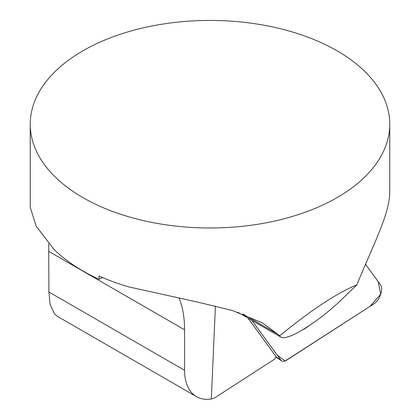 <?xml version="1.0" encoding="UTF-8"?>
<svg xmlns="http://www.w3.org/2000/svg" width="420" height="420" viewBox="0 0 420 420"><rect width="100%" height="100%" fill="white"/><g stroke="black" fill="none" stroke-linecap="round" stroke-linejoin="round"><path stroke-width="0.63" d="M247.994 318.103L276.197 356.785A43.145 22.034 115.3 0 0 274.407 359.289L214.316 398.081L211.307 399L215.423 305.981M81.49 51.644A179.76 103.782 0 0 0 30.24 124.21A179.76 103.782 0 0 0 210 227.992A179.76 103.782 0 0 0 389.76 124.21A179.76 103.782 0 0 0 279.709 28.55A179.76 103.782 0 0 0 84.31 50.017L81.49 51.644M211.307 399A57.524 33.212 -60 0 1 196.492 396.643L57.425 316.355L54.479 313.929L50.075 304.274L48.899 291.979L48.715 243.831M30.282 207.454L36.11 226.039L53.807 249.212C65.504 260.736 80.593 270.758 99.062 279.284L99.062 275.982A179.76 103.782 180 0 0 128.499 286.823L197.93 302.169L232.47 310.543L262.311 322.849L277.804 334.205L242.76 313.971M389.76 124.21L389.76 190.507A179.76 103.782 180 0 1 389.466 196.423C387.786 217.875 371.243 249.249 356.858 284.87C336.903 293.044 311.168 310.039 279.652 335.853L277.804 334.205M102.511 277.505L99.062 279.284M196.492 396.643A57.524 33.212 -60 0 1 184.579 370.314L184.579 329.8A122.236 70.576 120 0 0 179.277 298.452M356.858 284.87L344.636 296.588C320.911 320.455 287.128 341.849 280.775 337.029L279.652 335.853M251.858 320.334L280.781 360.003A11.413 5.833 115.3 0 0 281.642 360.843A11.413 5.833 115.3 0 0 286.477 360.286L374.036 303.76A11.413 5.833 115.3 0 0 380.625 294.514A11.413 5.833 115.3 0 0 380.578 284.939L365.489 264.243L378.215 281.699L380.719 294.236L369.931 306.411L285.175 360.969L277.31 355.247L251.858 320.334M302.988 329.637A44.168 22.559 115.3 0 0 308.39 326.24M184.579 370.314L48.899 291.979M184.579 329.8L48.899 251.47M276.092 356.921L280.781 360.003M30.24 207.454L30.24 124.21M280.775 337.029L237.883 312.265M275.971 357.089L281.642 360.843"/></g></svg>
